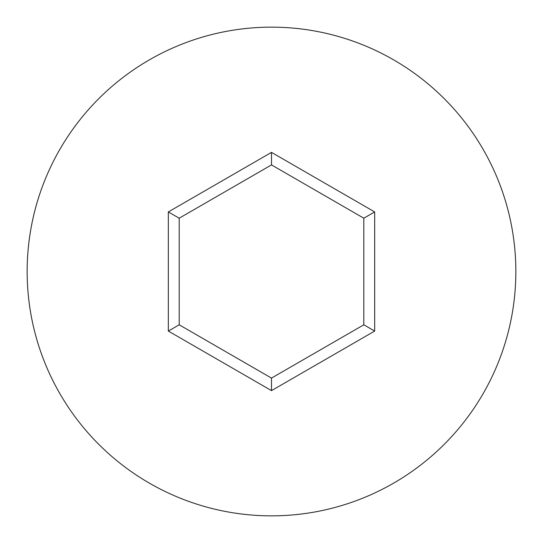 <?xml version="1.0" encoding="UTF-8"?>
<svg xmlns="http://www.w3.org/2000/svg" width="543" height="543" viewBox="0 0 543 543"><rect width="100%" height="100%" fill="white"/><g stroke="black" fill="none" stroke-linecap="round" stroke-linejoin="round"><path stroke-width="0.81" d="M515.85 271.5A244.35 244.35 0 0 0 271.5 27.15A244.35 244.35 0 0 0 27.15 271.5A244.35 244.35 0 0 0 271.5 515.85A244.35 244.35 0 0 0 515.85 271.5M271.5 390.627L168.33 331.067L168.33 211.933L271.5 152.373L374.67 211.933L374.67 331.067L271.5 390.627L271.5 378.091L363.81 324.795L363.81 218.205L271.5 164.909L179.19 218.205L179.19 324.795L271.5 378.091M374.67 331.067L363.81 324.795M363.81 218.205L374.67 211.933M271.5 164.909L271.5 152.373M179.19 218.205L168.33 211.933M168.33 331.067L179.19 324.795"/></g></svg>

